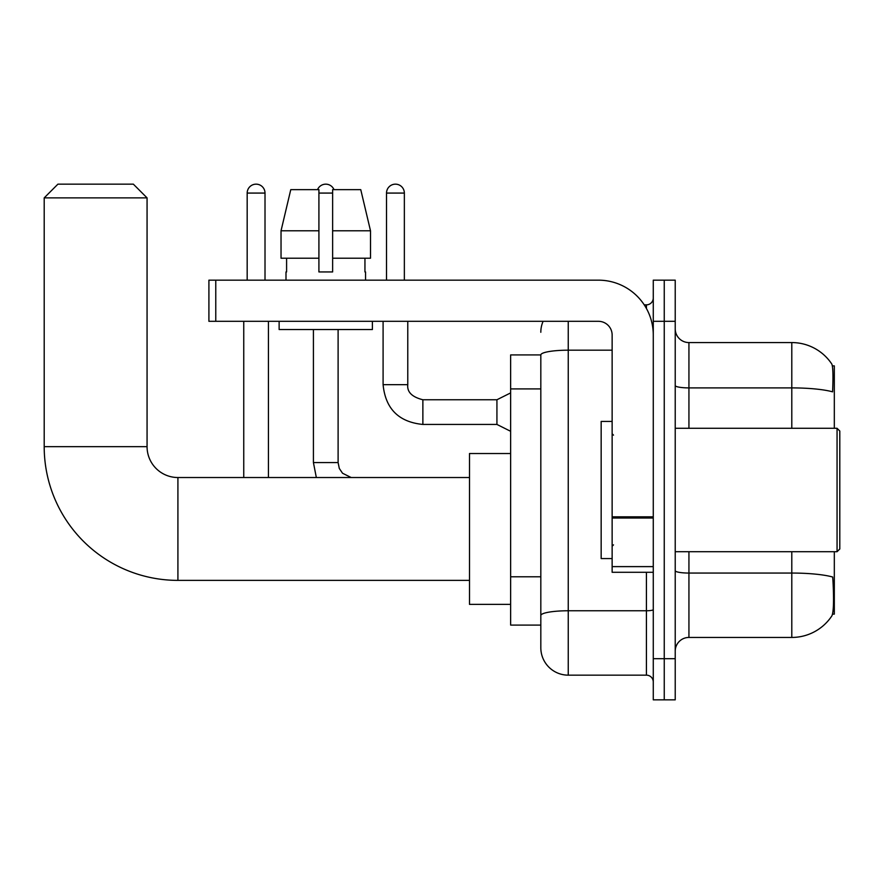 <?xml version="1.0" encoding="UTF-8"?>
<svg xmlns="http://www.w3.org/2000/svg" width="884" height="884" viewBox="0 0 884 884"><rect width="100%" height="100%" fill="white"/><g stroke="black" fill="none" stroke-linecap="round" stroke-linejoin="round"><path stroke-width="1.33" d="M834.319 428.287L834.319 365.888L832.363 365.888M832.54 614.126L834.319 614.126L834.319 551.715M540.82 354.915L510.643 354.915L510.643 625.099L540.82 625.099L540.82 647.718L540.82 354.915A27.426 4.763 180 0 1 568.246 350.186L612.137 350.186M675.221 651.154A13.713 13.713 0 0 1 688.934 637.441L791.799 637.441A48.001 48.001 0 0 0 831.932 615.772L831.932 615.772C833.579 611.905 833.955 600.844 833.059 582.578L832.706 577.031A48.001 8.332 180 0 0 791.799 573.053L791.799 551.715M664.249 658.691L664.249 699.841L675.221 699.841L675.221 658.691L664.249 658.691L664.249 699.841L653.276 699.841L653.276 658.691L664.249 658.691L664.249 321.312L664.249 658.691M653.276 658.691L653.276 280.162L664.249 280.162L664.249 321.312L664.249 280.162L675.221 280.162L675.221 658.691M791.799 428.287L791.799 387.899A48.001 8.332 180 0 1 832.606 391.844C833.258 376.054 833.004 366.794 831.822 364.075L831.822 364.075A48.001 48.001 0 0 0 791.799 342.572A48.001 48.001 0 0 1 831.656 363.821A48.001 48.001 0 0 0 791.799 342.572L688.934 342.572A13.713 13.713 0 0 1 675.221 328.848A13.713 13.713 0 0 0 688.934 342.572L688.934 428.287M568.246 321.312L568.246 675.155L646.425 675.155L646.425 572.291M644.237 304.847L646.425 304.847A6.862 6.862 0 0 0 653.276 297.996M540.82 632.635L540.82 620.292M653.276 682.006A6.862 6.862 0 0 0 646.425 675.155M540.82 332.285A27.426 27.426 0 0 1 543.107 321.312M568.246 675.155A27.426 27.426 0 0 1 540.82 647.718M370.507 258.216L370.507 230.79L360.76 189.651L370.507 230.79L370.507 258.216L332.627 258.216L332.627 189.651L360.76 189.651L370.507 230.79L332.627 230.79M318.914 230.79L281.035 230.79L290.77 189.651L281.035 230.79L290.77 189.651L318.914 189.651L318.914 271.94L332.627 271.94L332.627 258.216M469.503 580.379L177.916 580.379A133.716 133.716 0 0 1 44.2 446.663L44.2 197.872L57.913 184.159L133.351 184.159L147.064 197.872L44.2 197.872M177.916 580.379L177.916 477.526A30.863 30.863 0 0 1 147.064 446.663L147.064 197.872M510.643 453.525L469.503 453.525L469.503 604.38L510.643 604.38M247.177 280.162L247.177 193.077A8.917 8.917 0 0 1 256.095 184.159A8.917 8.917 0 0 1 265.012 193.077L265.012 280.162M268.438 477.526L268.438 321.312M243.752 477.526L243.752 321.312M317.533 189.651A8.917 8.917 0 0 1 333.997 189.651M313.422 329.533L313.422 462.575L338.108 462.575L338.108 329.533M653.276 572.291L612.137 572.291L612.137 516.831L653.276 516.831M653.276 335.025A54.863 54.863 0 0 0 598.413 280.162L215.773 280.162L215.773 321.312L598.413 321.312A13.713 13.713 0 0 1 612.137 335.025L612.137 516.831M215.773 321.312L208.911 321.312L208.911 280.162L215.773 280.162M285.996 271.94L286.593 271.94L285.996 271.94L285.996 280.162M365.545 271.94L364.948 271.94L365.545 271.94L365.545 280.162M364.948 258.216L364.948 271.94M332.627 271.94L318.914 271.94M286.593 271.94L286.593 258.216M279.134 321.312L279.134 329.533L372.396 329.533L372.396 321.312M318.914 258.216L281.035 258.216L281.035 230.79M837.06 428.287L839.8 431.027L839.8 548.975L837.06 551.715L837.06 428.287L675.221 428.287M612.137 421.425L601.164 421.425L601.164 558.577L612.137 558.577M386.518 280.162L386.518 193.077A8.917 8.917 0 0 1 395.435 184.159A8.917 8.917 0 0 1 404.353 193.077L404.353 280.162M510.643 431.304L496.93 424.442L496.93 399.756L510.643 392.905M383.092 321.312L383.092 384.673L407.778 384.673L407.778 321.312M540.82 388.916L510.643 388.916M540.82 576.799L510.643 576.799M791.799 637.441L791.799 573.053L688.934 573.053L688.934 637.441M831.822 364.075A48.001 48.001 0 0 0 791.799 342.572L791.799 387.899L688.934 387.899A13.713 2.387 0 0 1 675.221 385.523M675.221 321.312L653.276 321.312M688.934 551.715L688.934 573.053A13.713 2.387 0 0 1 675.221 570.666M653.276 609.573A6.862 1.193 0 0 1 646.425 610.767L568.246 610.767A27.426 4.763 180 0 0 540.82 615.529M646.425 308.461L646.425 304.847M44.2 446.663L147.064 446.663M247.177 193.077L265.012 193.077M318.914 193.077L332.627 193.077M653.276 518.024L612.137 518.024M612.137 566.622L653.276 566.622M496.93 424.442L422.872 424.442C398.739 422.055 385.479 408.806 383.092 384.673C385.479 408.806 398.739 422.055 422.872 424.442C398.739 422.055 385.479 408.806 383.092 384.673C385.479 408.806 398.739 422.055 422.872 424.442C398.739 422.055 385.479 408.806 383.092 384.673C385.479 408.806 398.739 422.055 422.872 424.442C398.739 422.055 385.479 408.806 383.092 384.673C385.479 408.806 398.739 422.055 422.872 424.442C398.739 422.055 385.479 408.806 383.092 384.673C385.479 408.806 398.739 422.055 422.872 424.442C398.739 422.055 385.479 408.806 383.092 384.673C385.479 408.806 398.739 422.055 422.872 424.442C398.739 422.055 385.479 408.806 383.092 384.673C385.479 408.806 398.739 422.055 422.872 424.442C398.739 422.055 385.479 408.806 383.092 384.673C385.479 408.806 398.739 422.055 422.872 424.442L422.872 399.778M386.518 193.077L404.353 193.077M469.503 477.526L177.916 477.526M313.422 462.575L316.339 477.526M338.108 462.575L339.301 468.454L342.528 473.238L351.169 477.526M407.778 384.673C406.949 391.988 411.977 397.015 422.872 399.756C411.977 397.015 406.949 391.988 407.778 384.673C406.949 391.988 411.977 397.015 422.872 399.756C411.977 397.015 406.949 391.988 407.778 384.673C406.949 391.988 411.977 397.015 422.872 399.756C411.977 397.015 406.949 391.988 407.778 384.673C406.949 391.988 411.977 397.015 422.872 399.756C411.977 397.015 406.949 391.988 407.778 384.673C406.949 391.988 411.977 397.015 422.872 399.756C411.977 397.015 406.949 391.988 407.778 384.673C406.949 391.988 411.977 397.015 422.872 399.756C411.977 397.015 406.949 391.988 407.778 384.673C406.949 391.988 411.977 397.015 422.872 399.756C411.977 397.015 406.949 391.988 407.778 384.673C406.949 391.988 411.977 397.015 422.872 399.756C411.977 397.015 406.949 391.988 407.778 384.673C406.949 391.988 411.977 397.015 422.872 399.756L496.93 399.756M675.221 551.715L837.06 551.715M613.507 435.138L612.137 433.768M613.507 544.864L612.137 546.235M383.092 384.673C385.479 408.806 398.739 422.055 422.872 424.442"/></g></svg>
